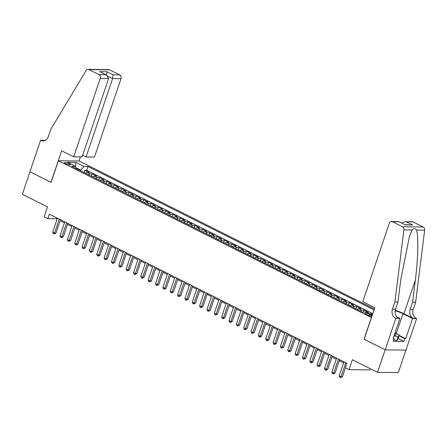 <?xml version="1.0" encoding="UTF-8"?>
<svg xmlns="http://www.w3.org/2000/svg" width="447" height="447" viewBox="0 0 447 447"><rect width="100%" height="100%" fill="white"/><g stroke="black" fill="none" stroke-linecap="round" stroke-linejoin="round"><path stroke-width="0.67" d="M65.692 163.697A3.112 0.659 18.7 0 0 68.704 164.747A3.112 0.659 18.7 0 0 70.436 164.72A3.112 0.659 18.7 0 0 69.285 163.747A3.112 0.659 18.7 0 0 66.273 162.697A3.112 0.659 18.7 0 0 64.536 162.725A3.112 0.659 18.7 0 0 65.692 163.697M374.396 309L79.169 161.015L58.412 160.736L371.485 317.605M405.904 350.113L398.288 372.614L377.531 372.334L352.37 359.723L349.018 369.635L369.775 369.915L370.2 368.663M58.412 160.736L51.092 182.354L29.971 171.771L22.35 194.294L47.511 206.905L44.158 216.817L47.829 218.656L56.244 218.773L57.099 219.198M364.165 339.228L385.158 349.811L377.531 372.334M372.541 314.481L371.334 313.878L371.127 314.504M366.898 312.386L368.401 312.408L363.992 310.196L363.338 312.118M357.304 309.492A3.894 2.084 116.6 0 1 359.002 308.698L361.053 308.726L356.645 306.513L355.879 308.776M349.962 305.809A3.894 2.084 116.6 0 1 351.66 305.016L353.706 305.038L349.297 302.831L348.531 305.094M342.614 302.127A3.894 2.084 116.6 0 1 344.313 301.334L346.358 301.356L341.955 299.149L341.184 301.412M335.267 298.445A3.894 2.084 116.6 0 1 336.965 297.646L339.016 297.674L334.607 295.467L333.842 297.73M327.919 294.763A3.894 2.084 116.6 0 1 329.618 293.964L331.668 293.992L327.26 291.785L326.494 294.048M320.577 291.081A3.894 2.084 116.6 0 1 322.276 290.282L324.321 290.31L319.912 288.103L319.147 290.366M313.23 287.399A3.894 2.084 116.6 0 1 314.928 286.6L316.979 286.628L312.57 284.421L311.805 286.683M305.882 283.716A3.894 2.084 116.6 0 1 307.581 282.917L309.631 282.945L305.223 280.738L304.457 283.001M298.535 280.034A3.894 2.084 116.6 0 1 300.239 279.235L302.284 279.263L297.875 277.056L297.11 279.319M291.193 276.352A3.894 2.084 116.6 0 1 292.891 275.553L294.936 275.581L290.528 273.374L289.762 275.637M283.845 272.67A3.894 2.084 116.6 0 1 285.544 271.871L287.594 271.899L283.186 269.692L282.42 271.955M276.497 268.988A3.894 2.084 116.6 0 1 278.196 268.189L280.247 268.217L275.838 266.01L275.073 268.273M269.155 265.306A3.894 2.084 116.6 0 1 270.854 264.507L272.899 264.535L268.491 262.328L267.725 264.59M261.808 261.624A3.894 2.084 116.6 0 1 263.507 260.825L265.552 260.852L261.149 258.645L260.377 260.908M254.46 257.941A3.894 2.084 116.6 0 1 256.159 257.142L258.21 257.17L253.801 254.963L253.036 257.226M247.113 254.259A3.894 2.084 116.6 0 1 248.811 253.46L250.862 253.488L246.453 251.281L245.688 253.544M239.771 250.577A3.894 2.084 116.6 0 1 241.469 249.778L243.514 249.806L239.106 247.593L238.34 249.862M232.423 246.895A3.894 2.084 116.6 0 1 234.122 246.096L236.167 246.124L231.764 243.911L230.993 246.18M225.076 243.213A3.894 2.084 116.6 0 1 226.774 242.414L228.825 242.442L224.416 240.229L223.651 242.497M217.728 239.531A3.894 2.084 116.6 0 1 219.432 238.732L221.477 238.759L217.069 236.547L216.303 238.815M210.386 235.848A3.894 2.084 116.6 0 1 212.085 235.049L214.13 235.077L209.721 232.865L208.956 235.128M203.039 232.161A3.894 2.084 116.6 0 1 204.737 231.367L206.788 231.395L202.379 229.182L201.614 231.445M195.691 228.478A3.894 2.084 116.6 0 1 197.39 227.685L199.44 227.713L195.032 225.5L194.266 227.763M188.349 224.796A3.894 2.084 116.6 0 1 190.048 224.003L192.093 224.031L187.684 221.818L186.919 224.081M181.001 221.114A3.894 2.084 116.6 0 1 182.7 220.321L184.745 220.349L180.342 218.136L179.571 220.399M173.654 217.432A3.894 2.084 116.6 0 1 175.353 216.639L177.403 216.666L172.995 214.454L172.229 216.717M166.306 213.75A3.894 2.084 116.6 0 1 168.005 212.956L170.056 212.979L165.647 210.772L164.882 213.035M158.964 210.068A3.894 2.084 116.6 0 1 160.663 209.274L162.708 209.297L158.299 207.09L157.534 209.352M151.617 206.385A3.894 2.084 116.6 0 1 153.315 205.586L155.36 205.614L150.957 203.407L150.186 205.67M144.269 202.703A3.894 2.084 116.6 0 1 145.968 201.904L148.018 201.932L143.61 199.725L142.844 201.988M136.922 199.021A3.894 2.084 116.6 0 1 138.626 198.222L140.671 198.25L136.262 196.043L135.497 198.306M129.58 195.339A3.894 2.084 116.6 0 1 131.278 194.54L133.323 194.568L128.915 192.361L128.149 194.624M122.232 191.657A3.894 2.084 116.6 0 1 123.931 190.858L125.981 190.886L121.573 188.679L120.807 190.942M114.885 187.975A3.894 2.084 116.6 0 1 116.583 187.176L118.634 187.204L114.225 184.997L113.46 187.259M107.543 184.293A3.894 2.084 116.6 0 1 109.241 183.493L111.286 183.521L106.878 181.314L106.112 183.577M100.195 180.61A3.894 2.084 116.6 0 1 101.894 179.811L103.939 179.839L99.536 177.632L98.765 179.895M92.847 176.928A3.894 2.084 116.6 0 1 94.546 176.129L96.597 176.157L92.188 173.95L91.423 176.213M349.018 369.635L345.341 367.792L346.866 363.288L49.354 214.152L47.829 218.656M372.127 315.699A3.017 0.643 18.7 0 0 371.222 315.129L369.608 314.319A3.017 0.643 18.7 0 0 366.691 313.302A3.017 0.643 18.7 0 0 365.009 313.33A3.017 0.643 18.7 0 0 366.127 314.269L367.747 315.079A3.017 0.643 18.7 0 0 371.943 316.241M76.174 168.569L75.549 166.34L71.621 166.284L362.523 312.107L366.451 312.162L372.329 315.107M75.549 166.34L67.463 162.289L75.996 162.406L84.075 166.452L88.003 166.507L374.083 309.916M369.837 313.861L371.334 313.878M372.804 313.699L86.718 170.29L84.841 170.268L84.075 172.531M85.5 173.246A3.894 2.084 116.6 0 1 87.199 172.447L89.249 172.475L84.841 170.268M88.439 174.716A3.894 2.084 -63.4 0 1 90.138 173.922L92.188 173.95M95.787 178.403A3.894 2.084 -63.4 0 1 97.485 177.604L99.536 177.632M103.134 182.085A3.894 2.084 -63.4 0 1 104.833 181.286L106.878 181.314M110.476 185.768A3.894 2.084 -63.4 0 1 112.18 184.969L114.225 184.997M117.824 189.45A3.894 2.084 -63.4 0 1 119.522 188.651L121.573 188.679M125.171 193.132A3.894 2.084 -63.4 0 1 126.87 192.333L128.915 192.361M132.519 196.814A3.894 2.084 -63.4 0 1 134.217 196.015L136.262 196.043M139.861 200.496A3.894 2.084 -63.4 0 1 141.559 199.697L143.61 199.725M147.208 204.178A3.894 2.084 -63.4 0 1 148.907 203.379L150.957 203.407M154.556 207.861A3.894 2.084 -63.4 0 1 156.254 207.062L158.299 207.09M161.903 211.543A3.894 2.084 -63.4 0 1 163.602 210.744L165.647 210.772M169.245 215.225A3.894 2.084 -63.4 0 1 170.944 214.426L172.995 214.454M176.593 218.907A3.894 2.084 -63.4 0 1 178.292 218.108L180.342 218.136M183.94 222.589A3.894 2.084 -63.4 0 1 185.639 221.79L187.684 221.818M191.282 226.271A3.894 2.084 -63.4 0 1 192.987 225.472L195.032 225.5M198.63 229.954A3.894 2.084 -63.4 0 1 200.329 229.155L202.379 229.182M205.978 233.636A3.894 2.084 -63.4 0 1 207.676 232.837L209.721 232.865M213.325 237.318A3.894 2.084 -63.4 0 1 215.024 236.519L217.069 236.547M220.667 241A3.894 2.084 -63.4 0 1 222.366 240.201L224.416 240.229M228.015 244.682A3.894 2.084 -63.4 0 1 229.713 243.883L231.764 243.911M235.362 248.364A3.894 2.084 -63.4 0 1 237.061 247.571L239.106 247.593M242.71 252.047A3.894 2.084 -63.4 0 1 244.408 251.253L246.453 251.281M250.052 255.729A3.894 2.084 -63.4 0 1 251.75 254.935L253.801 254.963M257.399 259.411A3.894 2.084 -63.4 0 1 259.098 258.617L261.149 258.645M264.747 263.093A3.894 2.084 -63.4 0 1 266.446 262.3L268.491 262.328M272.089 266.775A3.894 2.084 -63.4 0 1 273.793 265.982L275.838 266.01M279.436 270.463A3.894 2.084 -63.4 0 1 281.135 269.664L283.186 269.692M286.784 274.145A3.894 2.084 -63.4 0 1 288.483 273.346L290.528 273.374M294.132 277.827A3.894 2.084 -63.4 0 1 295.83 277.028L297.875 277.056M301.474 281.509A3.894 2.084 -63.4 0 1 303.172 280.71L305.223 280.738M308.821 285.192A3.894 2.084 -63.4 0 1 310.52 284.393L312.57 284.421M316.169 288.874A3.894 2.084 -63.4 0 1 317.867 288.075L319.912 288.103M323.516 292.556A3.894 2.084 -63.4 0 1 325.215 291.757L327.26 291.785M330.858 296.238A3.894 2.084 -63.4 0 1 332.557 295.439L334.607 295.467M338.206 299.92A3.894 2.084 -63.4 0 1 339.904 299.121L341.955 299.149M345.553 303.602A3.894 2.084 -63.4 0 1 347.252 302.803L349.297 302.831M352.895 307.285A3.894 2.084 -63.4 0 1 354.6 306.486L356.645 306.513M360.243 310.967A3.894 2.084 -63.4 0 1 361.941 310.168L363.992 310.196M364.037 339.228L371.356 317.605M60.144 220.723L64.446 222.88M67.486 224.405L71.794 226.568M74.833 228.087L79.141 230.25M82.181 231.769L86.483 233.932M89.529 235.452L93.831 237.614M96.87 239.134L101.178 241.296M104.218 242.822L108.526 244.978M111.566 246.504L115.868 248.661M118.913 250.186L123.216 252.343M126.255 253.868L130.563 256.025M133.603 257.55L137.905 259.707M140.95 261.232L145.253 263.389M148.292 264.915L152.6 267.071M155.64 268.597L159.948 270.753M162.987 272.279L167.29 274.436M170.335 275.961L174.637 278.118M177.677 279.643L181.985 281.8M185.024 283.325L189.332 285.482M192.372 287.008L196.674 289.164M199.72 290.69L204.022 292.846M207.062 294.372L211.37 296.529M214.409 298.054L218.712 300.211M221.757 301.736L226.059 303.893M229.099 305.418L233.407 307.575M236.446 309.101L240.754 311.257M243.794 312.783L248.096 314.939M251.141 316.465L255.444 318.627M258.483 320.147L262.791 322.309M265.831 323.829L270.139 325.992M273.178 327.511L277.481 329.674M280.526 331.193L284.828 333.356M287.868 334.881L292.176 337.038M295.216 338.563L299.518 340.72M302.563 342.246L306.865 344.402M309.905 345.928L314.213 348.084M317.253 349.61L321.561 351.767M324.6 353.292L328.903 355.449M331.948 356.974L336.25 359.131M339.29 360.656L343.598 362.813M80.387 170.681L80.611 170.028L75.923 167.681M56.579 217.773L56.244 218.773M86.718 170.29L88.003 166.507M84.075 166.452L80.611 170.028M75.996 162.406L75.571 166.435M345.771 362.74L341.039 376.72L339.2 375.798L343.933 361.819M345.453 367.847L342.441 376.737L341.039 376.72L340.513 377.62L339.776 377.251L339.2 375.798M342.441 376.737L340.513 377.62M394.209 335.261A6.325 1.341 18.7 0 0 395.522 335.272A6.325 1.341 18.7 0 0 395.679 334.149A6.325 1.341 18.7 0 0 394.796 333.523M395.036 332.814L399.344 334.971L398.121 338.575L396.841 340.491L393.589 339.765M399.344 334.971L398.065 336.887L393.969 335.971M396.841 340.491L398.065 336.887M362.774 301.708L389.303 223.327A2.922 2.386 -89.2 0 1 391.544 221.511A2.922 2.386 -89.2 0 1 392.421 221.729L402.451 226.752L423.208 227.031A2.922 2.386 90.8 0 1 424.65 230.16L415.649 302.284L413.212 309.492A6.811 5.565 -89.2 0 0 416.218 318.376L416.621 318.577L405.949 350.113L385.191 349.833L364.143 339.279L374.821 307.748L362.774 301.708M415.649 302.284L412.581 302.239L415.341 280.129C418.124 258.992 418.649 235.345 416.442 230.049C414.939 228.266 413.492 228.249 412.1 229.993L409.486 236.184L400.724 279.928L397.964 302.043L395.528 309.251A6.811 5.565 -89.2 0 0 398.534 318.135L395.461 318.096L395.863 318.298L385.191 349.833M397.964 302.043L394.891 302.004L392.455 309.212A6.811 5.565 -89.2 0 0 395.461 318.096M415.341 280.129L403.965 313.733L413.145 318.331A6.811 5.565 -89.2 0 1 410.139 309.447L412.581 302.239M413.179 222.008L404.982 221.69L412.302 221.79A2.922 2.386 90.8 0 1 413.179 222.008L423.208 227.031M412.1 229.993L403.892 229.881L394.891 302.004M399.188 335.429L405.725 338.703L404.826 338.692L399.059 335.803M393.226 338.161L393.997 338.547L393.086 341.251L403.909 341.396L404.826 338.692M393.997 338.547L393.103 338.535L399.931 318.353L395.863 318.298M416.621 318.577L412.553 318.521L402.971 313.716A10.951 2.324 18.7 0 0 395.176 310.732M405.725 338.703L412.553 318.521M403.965 313.733A12.678 2.688 18.7 0 0 395.237 310.363M396.841 316.8L399.931 318.353M403.892 229.881A2.922 2.386 -89.2 0 0 402.451 226.752M403.909 341.396L398.148 338.502M404.982 221.69L401.864 223.087M406.474 221.919L412.57 224.975L405.016 224.668M412.57 224.975L405.222 224.875L398.964 221.634L391.544 221.511M405.222 224.875L398.964 221.634M82.656 155.26L86.075 156.975L94.462 157.087L120.992 78.706L112.605 78.588L108.196 76.381M86.075 156.975L112.605 78.588L113.002 74.805L119.707 74.895L109.677 69.872L88.919 69.592A2.922 2.386 -89.2 0 0 88.042 69.374A2.922 2.386 -89.2 0 0 86.087 70.57L50.729 129.485L48.293 136.693A6.811 5.565 90.8 0 1 43.057 140.928A6.811 5.565 90.8 0 1 41.012 140.419L40.61 140.218L29.938 171.749L51.114 182.303M50.986 182.303L61.658 150.768L73.705 156.808L100.234 78.426A2.922 2.386 -89.2 0 0 98.949 74.615L88.919 69.592M40.61 140.218L45.097 140.481M79.041 161.009L80.432 156.897M73.705 156.808L82.092 156.919L108.621 78.538L100.234 78.426M88.042 69.374L108.8 69.654A2.922 2.386 90.8 0 1 109.677 69.872M119.707 74.895A2.922 2.386 90.8 0 1 120.992 78.706M44.599 140.682A6.811 5.565 90.8 0 1 44.085 140.464L41.012 140.419M98.949 74.615L105.648 74.705L106.598 75.079L108.621 78.538M105.648 74.705L100.502 72.023L106.598 75.079M99.552 71.649L106.9 71.749L106.509 75.532M338.424 359.058L333.691 373.038L331.858 372.116L336.585 358.136M339.631 359.662L335.094 373.055L333.691 373.038L333.166 373.938L332.428 373.569L331.858 372.116M335.094 373.055L333.166 373.938M331.076 355.376L326.344 369.356L324.511 368.434L329.243 354.454M332.283 355.98L327.746 369.373L326.344 369.356L325.818 370.256L325.086 369.887L324.511 368.434M327.746 369.373L325.818 370.256M323.734 351.694L319.002 365.674L317.163 364.752L321.896 350.772M324.935 352.297L320.404 365.691L319.002 365.674L318.471 366.574L317.739 366.205L317.163 364.752M320.404 365.691L318.471 366.574M316.387 348.006L311.654 361.992L309.816 361.07L314.548 347.09M317.588 348.615L313.056 362.009L311.654 361.992L311.129 362.891L310.391 362.523L309.816 361.07M313.056 362.009L311.129 362.891M309.039 344.324L304.306 358.304L302.474 357.388L307.206 343.408M310.246 344.928L305.709 358.326L304.306 358.304L303.781 359.209L303.049 358.84L302.474 357.388M305.709 358.326L303.781 359.209M301.691 340.642L296.964 354.622L295.126 353.706L299.859 339.726M302.898 341.245L298.367 354.644L296.964 354.622L296.434 355.527L295.702 355.158L295.126 353.706M298.367 354.644L296.434 355.527M294.349 336.96L289.617 350.94L287.779 350.023L292.511 336.043M295.551 337.563L291.019 350.962L289.617 350.94L289.092 351.845L288.354 351.476L287.779 350.023M291.019 350.962L289.092 351.845M287.002 333.278L282.269 347.258L280.431 346.341L285.164 332.361M288.209 333.881L283.672 347.28L282.269 347.258L281.744 348.163L281.007 347.794L280.431 346.341M283.672 347.28L281.744 348.163M279.654 329.595L274.922 343.575L273.089 342.659L277.822 328.679M280.861 330.199L276.324 343.598L274.922 343.575L274.397 344.481L273.665 344.112L273.089 342.659M276.324 343.598L274.397 344.481M272.312 325.913L267.58 339.893L265.741 338.977L270.474 324.991M273.514 326.517L268.982 339.916L267.58 339.893L267.049 340.798L266.317 340.43L265.741 338.977M268.982 339.916L267.049 340.798M264.965 322.231L260.232 336.211L258.394 335.295L263.127 321.309M266.166 322.835L261.635 336.233L260.232 336.211L259.707 337.111L258.969 336.747L258.394 335.295M261.635 336.233L259.707 337.111M257.617 318.549L252.885 332.529L251.046 331.607L255.779 317.627M258.824 319.152L254.287 332.551L252.885 332.529L252.359 333.428L251.622 333.065L251.046 331.607M254.287 332.551L252.359 333.428M250.27 314.867L245.537 328.847L243.704 327.925L248.437 313.945M251.477 315.47L246.94 328.869L245.537 328.847L245.012 329.746L244.28 329.378L243.704 327.925M246.94 328.869L245.012 329.746M242.928 311.185L238.195 325.165L236.357 324.243L241.089 310.263M244.129 311.788L239.598 325.187L238.195 325.165L237.664 326.064L236.932 325.695L236.357 324.243M239.598 325.187L237.664 326.064M235.58 307.502L230.848 321.482L229.009 320.56L233.742 306.581M236.781 308.106L232.25 321.499L230.848 321.482L230.322 322.382L229.585 322.013L229.009 320.56M232.25 321.499L230.322 322.382M228.233 303.82L223.5 317.8L221.667 316.878L226.394 302.898M229.44 304.424L224.902 317.817L223.5 317.8L222.975 318.7L222.243 318.331L221.667 316.878M224.902 317.817L222.975 318.7M220.885 300.138L216.158 314.118L214.32 313.196L219.052 299.216M222.092 300.742L217.56 314.135L216.158 314.118L215.627 315.018L214.895 314.649L214.32 313.196M217.56 314.135L215.627 315.018M213.543 296.456L208.81 310.436L206.972 309.514L211.705 295.534M214.744 297.059L210.213 310.453L208.81 310.436L208.285 311.336L207.548 310.967L206.972 309.514M210.213 310.453L208.285 311.336M206.196 292.774L201.463 306.754L199.625 305.832L204.357 291.852M207.402 293.377L202.865 306.771L201.463 306.754L200.938 307.653L200.2 307.285L199.625 305.832M202.865 306.771L200.938 307.653M198.848 289.092L194.115 303.072L192.283 302.15L197.015 288.17M200.055 289.695L195.518 303.088L194.115 303.072L193.59 303.971L192.858 303.602L192.283 302.15M195.518 303.088L193.59 303.971M191.506 285.409L186.773 299.389L184.935 298.467L189.668 284.488M192.707 286.013L188.176 299.406L186.773 299.389L186.243 300.289L185.511 299.92L184.935 298.467M188.176 299.406L186.243 300.289M184.158 281.727L179.426 295.707L177.588 294.785L182.32 280.805M185.36 282.331L180.828 295.724L179.426 295.707L178.901 296.607L178.163 296.238L177.588 294.785M180.828 295.724L178.901 296.607M176.811 278.045L172.078 292.025L170.24 291.103L174.973 277.123M178.018 278.649L173.481 292.042L172.078 292.025L171.553 292.925L170.815 292.556L170.24 291.103M173.481 292.042L171.553 292.925M169.463 274.363L164.731 288.343L162.898 287.421L167.631 273.441M170.67 274.966L166.133 288.36L164.731 288.343L164.205 289.243L163.473 288.874L162.898 287.421M166.133 288.36L164.205 289.243M162.121 270.681L157.389 284.661L155.55 283.739L160.283 269.759M163.323 271.284L158.791 284.678L157.389 284.661L156.858 285.56L156.126 285.192L155.55 283.739M158.791 284.678L156.858 285.56M154.774 266.999L150.041 280.979L148.203 280.057L152.935 266.077M155.975 267.602L151.444 280.995L150.041 280.979L149.516 281.878L148.778 281.509L148.203 280.057M151.444 280.995L149.516 281.878M147.426 263.317L142.694 277.296L140.861 276.375L145.588 262.395M148.633 263.92L144.096 277.313L142.694 277.296L142.168 278.196L141.436 277.827L140.861 276.375M144.096 277.313L142.168 278.196M140.079 259.634L135.352 273.614L133.513 272.692L138.246 258.712M141.286 260.238L136.754 273.631L135.352 273.614L134.821 274.514L134.089 274.145L133.513 272.692M136.754 273.631L134.821 274.514M132.737 255.947L128.004 269.932L126.166 269.01L130.898 255.03M133.938 256.556L129.406 269.949L128.004 269.932L127.479 270.832L126.741 270.463L126.166 269.01M129.406 269.949L127.479 270.832M125.389 252.264L120.656 266.25L118.818 265.328L123.551 251.348M126.596 252.868L122.059 266.267L120.656 266.25L120.131 267.15L119.394 266.781L118.818 265.328M122.059 266.267L120.131 267.15M118.042 248.582L113.309 262.562L111.476 261.646L116.209 247.666M119.248 249.186L114.711 262.585L113.309 262.562L112.784 263.467L112.052 263.099L111.476 261.646M114.711 262.585L112.784 263.467M110.7 244.9L105.967 258.88L104.129 257.964L108.861 243.984M111.901 245.504L107.369 258.902L105.967 258.88L105.436 259.785L104.704 259.416L104.129 257.964M107.369 258.902L105.436 259.785M103.352 241.218L98.619 255.198L96.781 254.282L101.514 240.302M104.553 241.821L100.022 255.22L98.619 255.198L98.094 256.103L97.357 255.734L96.781 254.282M100.022 255.22L98.094 256.103M96.004 237.536L91.272 251.516L89.434 250.599L94.166 236.619M97.211 238.139L92.674 251.538L91.272 251.516L90.747 252.421L90.009 252.052L89.434 250.599M92.674 251.538L90.747 252.421M88.657 233.854L83.924 247.834L82.092 246.917L86.824 232.932M89.864 234.457L85.327 247.856L83.924 247.834L83.399 248.739L82.667 248.37L82.092 246.917M85.327 247.856L83.399 248.739M81.315 230.171L76.582 244.151L74.744 243.235L79.477 229.25M82.516 230.775L77.985 244.174L76.582 244.151L76.051 245.051L75.32 244.688L74.744 243.235M77.985 244.174L76.051 245.051M73.967 226.489L69.235 240.469L67.396 239.547L72.129 225.567M75.169 227.093L70.637 240.492L69.235 240.469L68.709 241.369L67.972 241.006L67.396 239.547M70.637 240.492L68.709 241.369M66.62 222.807L61.887 236.787L60.054 235.865L64.781 221.885M67.827 223.411L63.29 236.809L61.887 236.787L61.362 237.687L60.63 237.318L60.054 235.865M63.29 236.809L61.362 237.687M59.272 219.125L54.54 233.105L52.707 232.183L57.439 218.203M60.479 219.728L55.948 233.127L54.54 233.105L54.014 234.005L53.282 233.636L52.707 232.183M55.948 233.127L54.014 234.005M87.199 172.447L90.138 173.922M94.546 176.129L97.485 177.604M101.894 179.811L104.833 181.286M109.241 183.493L112.18 184.969M116.583 187.176L119.522 188.651M123.931 190.858L126.87 192.333M131.278 194.54L134.217 196.015M138.626 198.222L141.559 199.697M145.968 201.904L148.907 203.379M153.315 205.586L156.254 207.062M160.663 209.274L163.602 210.744M168.005 212.956L170.944 214.426M175.353 216.639L178.292 218.108M182.7 220.321L185.639 221.79M190.048 224.003L192.987 225.472M197.39 227.685L200.329 229.155M204.737 231.367L207.676 232.837M212.085 235.049L215.024 236.519M219.432 238.732L222.366 240.201M226.774 242.414L229.713 243.883M234.122 246.096L237.061 247.571M241.469 249.778L244.408 251.253M248.811 253.46L251.75 254.935M256.159 257.142L259.098 258.617M263.507 260.825L266.446 262.3M270.854 264.507L273.793 265.982M278.196 268.189L281.135 269.664M285.544 271.871L288.483 273.346M292.891 275.553L295.83 277.028M300.239 279.235L303.172 280.71M307.581 282.917L310.52 284.393M314.928 286.6L317.867 288.075M322.276 290.282L325.215 291.757M329.618 293.964L332.557 295.439M336.965 297.646L339.904 299.121M344.313 301.334L347.252 302.803M351.66 305.016L354.6 306.486M359.002 308.698L361.941 310.168M370.881 316.141L371.222 315.129M369.149 315.666L369.608 314.319M395.528 309.251L392.455 309.212M410.139 309.447L413.212 309.492M399.126 221.818L392.421 221.729M424.65 230.16L416.442 230.049M413.145 318.331L416.218 318.376M396.293 333.44L402.971 313.716M106.9 71.749L113.002 74.805"/></g></svg>
